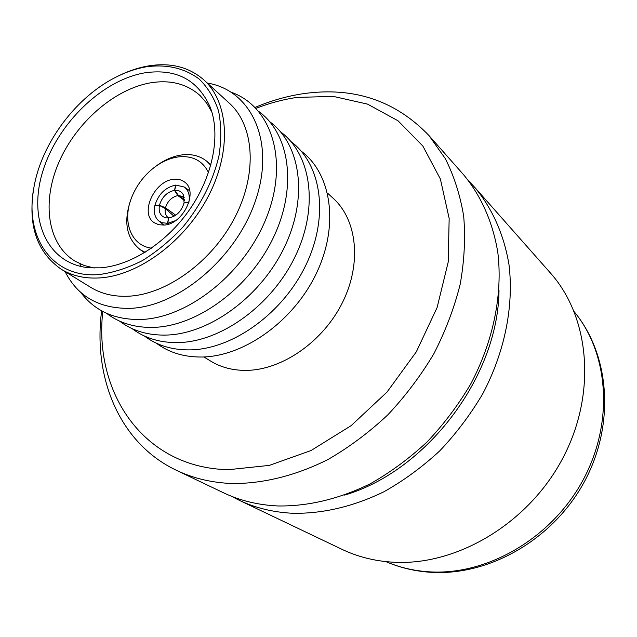 <?xml version="1.0" encoding="UTF-8"?>
<svg xmlns="http://www.w3.org/2000/svg" width="637" height="637" viewBox="0 0 637 637"><rect width="100%" height="100%" fill="white"/><g stroke="black" fill="none" stroke-linecap="round" stroke-linejoin="round"><path stroke-width="0.96" d="M173.837 179.315C178.065 178.87 181.664 179.785 184.634 182.071C198.776 191.57 183.185 224.383 164.035 225.076L158.637 224.71L154.058 222.608C139.399 213.331 154.552 180.486 173.837 179.315M151.455 248.183C130.768 245.579 121.89 221.095 131.724 197.271C136.549 185.367 144.018 175.454 154.138 167.547C162.077 161.543 170.238 157.984 178.639 156.861C192.621 155.5 202.574 160.731 208.514 172.539M145.101 252.332L140.188 249.648C126.214 238.278 123.18 221.35 131.103 198.848L131.724 197.271M154.138 167.547L155.484 166.52C164.123 159.983 173.017 156.105 182.174 154.879C191.872 153.748 200.09 155.89 206.826 161.296L210.767 165.286M94.188 268.026L84.251 265.51L75.309 261.313C47.321 244.536 41.516 201.913 58.994 162.061C76.384 122.145 114.827 88.654 151.272 82.714C170.899 79.697 187.222 84.028 200.225 95.709L206.714 103.162L211.858 112.024M145.069 72.793C176.401 68.366 198.163 79.944 210.345 107.534C220.72 134.837 213.132 175.215 190.184 208.785C167.22 242.347 131.198 265.621 100.399 267.827L89.459 267.803C47.146 264.236 27.853 219.303 42.719 171.6C57.163 123.841 102.079 79.959 145.069 72.793M98.854 274.571C51.661 278.48 24.102 236.431 34.016 186.912C41.755 142.529 76.79 96.076 117.343 76.448C127.074 71.662 136.772 68.438 146.446 66.781C166.99 64.058 184.595 68.175 199.254 79.123C207.901 87.588 214.343 98.225 218.571 111.037C221.342 124.868 221.469 139.861 218.945 156.009C212.965 181.203 201.021 204.803 183.106 226.812C170.573 240.284 157.013 251.535 142.425 260.581C127.631 268.089 113.107 272.747 98.854 274.571M117.343 76.448L118.657 75.795C128.578 70.922 138.468 67.633 148.341 65.937C170.517 62.33 189.054 67.004 203.944 79.967C228.866 102.398 231.924 150.77 208.506 195.941C185.232 241.136 138.85 275.487 99.89 277.907C85.047 278.807 72.148 275.909 61.192 269.212C36.866 252.196 27.725 225.243 33.753 188.361L34.016 186.912M203.944 79.967L229.447 103.313C254.219 125.632 257.682 173.073 235.085 217.034C212.631 261.027 167.34 294.175 128.937 296.189C114.302 296.938 101.538 293.983 90.645 287.319L61.192 269.212M207.312 83.057C250.787 90.04 275.049 140.212 256.313 198.171C238.071 256.146 179.618 306.429 130.458 308.34C99.547 308.889 77.762 296.643 65.085 271.609M81.146 266.553L79.936 264.068M231.597 92.397C271.051 106.443 288.752 159.433 267.269 215.553C246.161 271.704 189.269 317.759 141.374 319.463C114.947 320.093 94.738 311.063 80.74 292.383M258.781 111.475C289.724 133.818 297.543 186.689 273.639 237.044C249.951 287.438 198.147 325.825 154.25 327.362C135.482 327.967 119.581 323.278 106.554 313.293M269.793 121.763C300.529 144.137 308.396 196.546 284.866 246.24C261.536 295.974 210.353 333.7 166.79 335.062C148.222 335.588 132.448 330.914 119.469 321.048M280.519 131.795C311.055 154.194 318.97 206.141 295.799 255.198C272.827 304.287 222.241 341.368 179.013 342.563C160.635 343.017 144.981 338.366 132.058 328.612M290.982 141.581C321.311 163.996 329.265 215.481 306.453 263.909C283.831 312.377 233.819 348.845 190.925 349.872C172.738 350.262 157.212 345.628 144.344 335.986M301.19 151.128C331.32 173.551 339.314 224.582 316.836 272.405C294.549 320.26 245.11 356.123 202.542 357.007C184.539 357.325 169.131 352.715 156.328 343.176M327.514 193.107L333.27 198.37C357.15 219.948 361.935 263.304 342.571 302.328C323.333 341.376 282.605 369.81 246.798 370.376C233.15 370.575 221.079 367.461 210.568 361.044L203.928 356.951M255.986 108.362C269.539 103.075 283.194 99.428 296.961 97.421L333.255 96.386L367.525 104.118L397.99 120.759L422.849 146.024L440.39 179.061L449.165 218.443L448.193 262.118L437.109 307.52L416.327 351.807L387.025 392.066L351.114 425.667L310.983 450.558L269.268 465.4L228.548 469.684C143.731 468.139 93.583 392.933 102.796 311.453M255.071 107.422C271.043 100.646 287.215 96.052 303.578 93.639C353.662 86.584 395.466 100.558 428.988 135.57L445.279 158.565C454.07 176.003 460.209 195.248 463.696 216.285C465.528 238.119 464.357 260.764 460.193 284.221C454.3 307.814 445.534 330.961 433.893 353.686C420.738 375.782 405.355 396.198 387.734 414.934C369.102 432.388 349.259 447.206 328.206 459.381C296.197 475.552 263.407 483.658 232.593 483.539C212.057 482.806 193.353 478.403 176.473 470.329C119.453 443.288 92.867 377.924 101.633 310.832M428.988 135.57L463.489 174.618C480.983 195.591 492.919 222.233 497.863 252.817C502.752 294.366 493.404 341.193 470.711 384.023C458.314 404.989 443.75 424.322 427.013 442.014C409.288 458.481 390.354 472.415 370.208 483.825C339.099 498.97 308.404 506.351 278.122 505.969C258.232 505.069 240.022 500.674 223.499 492.775L176.473 470.329M468.936 181.203L474.772 187.389C492.13 208.188 504.01 234.543 509.003 264.721C513.971 305.72 504.918 351.807 482.687 393.897C470.536 414.488 456.235 433.463 439.793 450.821C422.363 466.969 403.723 480.624 383.88 491.788C353.224 506.59 322.927 513.756 292.988 513.287C273.305 512.339 255.27 507.952 238.875 500.117L231.327 496.199M474.772 187.389L550.368 272.939C589.973 317.075 597.172 394.255 562.168 459.388C527.34 524.577 455.288 566.532 392.169 562.145C374.062 560.934 357.309 556.658 341.91 549.301L238.875 500.117M175.796 185.216L175.637 185.096C165.238 187.374 158.294 194.245 154.799 205.703L155.054 205.886M184.197 197.454L183.241 196.674L178.511 195.511L174.705 190.336L175.828 185.072L184.204 186.999C188.528 190.264 190.089 195.344 188.878 202.248L184.22 202.924M175.517 220.657L167.682 223.3L168.821 217.942C176.417 216.357 181.489 211.357 184.037 202.948L188.894 202.502M188.839 202.462L188.656 203.235M168.701 224.081L167.682 223.3M154.799 205.703L159.473 205.233C161.997 196.96 167.013 192 174.522 190.352L177.85 195.583C171.735 197.016 167.611 201.085 165.469 207.805L159.473 205.233M175.637 185.096L174.522 190.352M174.705 190.336C178.71 190.041 181.593 191.546 183.352 194.85L184.085 202.733M184.38 200.384L177.85 195.583M165.469 207.805L175.732 215.21M178.511 195.511L184.388 199.301M499.002 290.448C498.397 376.077 426.798 470.998 344.625 495.1M167.491 223.316L168.63 217.958L166.002 217.854C160.564 216.389 158.374 212.248 159.425 205.44L154.759 205.918C153.517 212.416 154.831 217.384 158.685 220.832L162.045 222.703L167.491 223.316L168.463 224.16M168.63 217.958L167.722 217.249C165.485 215.226 164.68 212.32 165.309 208.546L159.425 205.44M174.044 216.254L165.309 208.546M574.279 311.819C609.107 353.83 614.211 423.677 582.29 481.445C550.503 539.252 485.983 575.888 428.582 571.787C413.389 570.744 399.152 567.352 385.863 561.611C399.741 567.631 414.552 571.182 430.27 572.265C488.866 576.31 552.629 539.762 583.898 482.583C615.27 425.46 610.278 355.263 574.271 311.804M140.188 249.648L144.583 252.65M184.204 186.999L189.722 190.813M206.826 161.296L210.927 164.696M158.685 220.832L163.868 225.092"/></g></svg>
